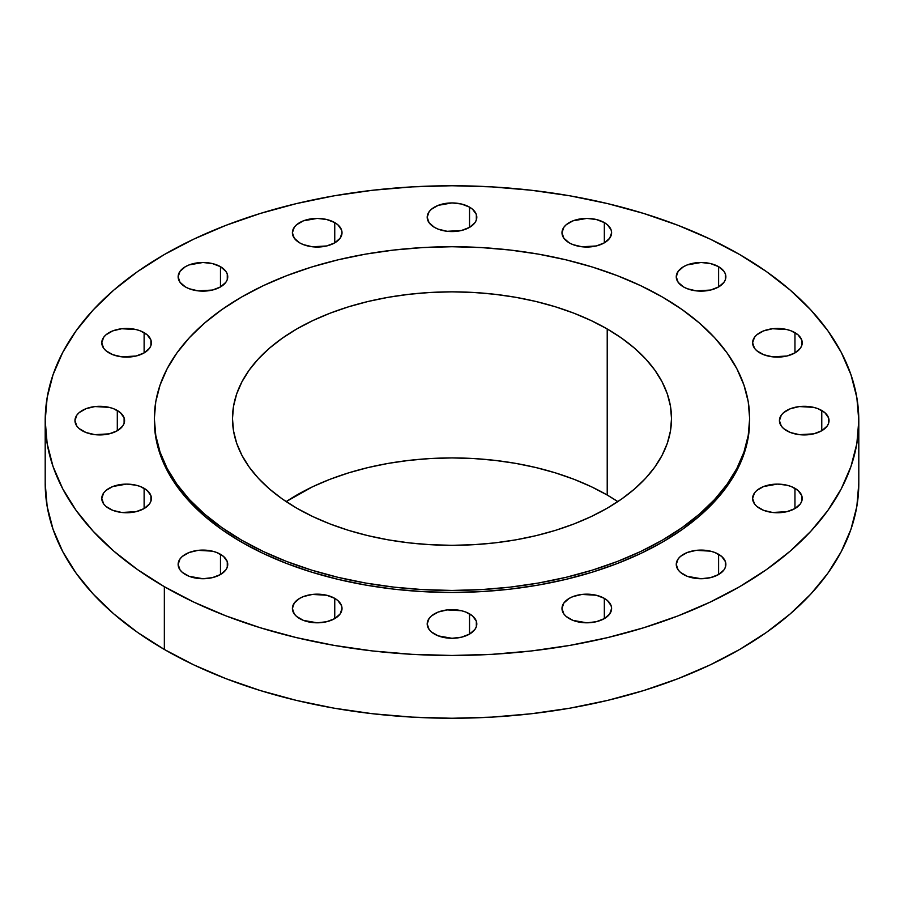<?xml version="1.0" encoding="UTF-8"?>
<svg xmlns="http://www.w3.org/2000/svg" width="904" height="904" viewBox="0 0 904 904"><rect width="100%" height="100%" fill="white"/><g stroke="black" fill="none" stroke-linecap="round" stroke-linejoin="round"><path stroke-width="1.36" d="M821.77 410.484L821.77 430.733L827.149 426.089L828.561 423.4L828.561 417.817L824.855 412.653L818.007 408.698L813.724 407.376L799.385 406.563L790.446 408.698L783.61 412.653L781.316 415.128L779.429 420.609A24.803 14.317 180 0 1 794.74 407.376A24.803 14.317 180 0 1 821.77 410.484A24.803 14.317 180 0 1 829.036 420.609A24.803 14.317 180 0 1 813.724 433.841A24.803 14.317 180 0 1 786.695 430.733A24.803 14.317 180 0 1 779.429 420.609L781.316 426.089L783.61 428.564L790.446 432.519L799.385 434.654L813.724 433.841L821.77 430.733L821.77 410.484M794.955 488.307L794.955 508.556L800.334 503.912L801.746 501.223L801.746 495.641L798.04 490.476L791.203 486.521L786.909 485.199L777.417 484.103L763.631 486.521L756.795 490.476L754.501 492.951L752.614 498.432A24.803 14.317 180 0 1 767.925 485.199A24.803 14.317 180 0 1 794.955 488.307A24.803 14.317 180 0 1 802.221 498.432A24.803 14.317 180 0 1 786.909 511.664A24.803 14.317 180 0 1 759.88 508.556A24.803 14.317 180 0 1 752.614 498.432L754.501 503.912L756.795 506.387L763.631 510.342L772.581 512.478L786.909 511.664L794.955 508.556L794.955 488.307M718.601 554.276L718.601 574.526L723.98 569.882L725.392 567.192L725.392 561.61L721.686 556.446L714.849 552.491L710.555 551.169L696.227 550.355L687.277 552.491L680.441 556.446L678.147 558.921L676.26 564.401A24.803 14.317 180 0 1 691.571 551.169A24.803 14.317 180 0 1 718.601 554.276A24.803 14.317 180 0 1 725.867 564.401A24.803 14.317 180 0 1 710.555 577.633A24.803 14.317 180 0 1 683.526 574.526A24.803 14.317 180 0 1 676.26 564.401L678.147 569.882L680.441 572.356L687.277 576.311L701.063 578.729L710.555 577.633L718.601 574.526L718.601 554.276M604.335 598.358L604.335 618.607L609.714 613.963L611.601 608.482L611.115 605.691L607.42 600.527L604.335 598.358L596.29 595.25L581.95 594.436L573.012 596.583L569.249 598.358L563.87 603.002L561.983 608.482A24.803 14.317 180 0 1 577.294 595.25A24.803 14.317 180 0 1 604.335 598.358A24.803 14.317 180 0 1 611.601 608.482A24.803 14.317 180 0 1 596.29 621.715A24.803 14.317 180 0 1 569.249 618.607A24.803 14.317 180 0 1 561.983 608.482L563.87 613.963L566.164 616.438L573.012 620.393L586.798 622.811L596.29 621.715L604.335 618.607L604.335 598.358M469.538 613.839L469.538 634.088L474.916 629.444L476.329 626.754L476.329 621.172L472.622 616.008L465.786 612.053L461.492 610.731L447.164 609.917L438.214 612.053L431.377 616.008L429.084 618.483L427.196 623.963A24.803 14.317 180 0 1 442.508 610.731A24.803 14.317 180 0 1 469.538 613.839A24.803 14.317 180 0 1 476.803 623.963A24.803 14.317 180 0 1 461.492 637.196A24.803 14.317 180 0 1 434.462 634.088A24.803 14.317 180 0 1 427.196 623.963L429.084 629.444L431.377 631.919L438.214 635.874L452 638.292L461.492 637.196L469.538 634.088L469.538 613.839M334.751 598.358L334.751 618.607L340.13 613.963L342.017 608.482L341.531 605.691L337.836 600.527L334.751 598.358L326.706 595.25L312.366 594.436L303.428 596.583L299.665 598.358L294.286 603.002L292.399 608.482A24.803 14.317 180 0 1 307.71 595.25A24.803 14.317 180 0 1 334.751 598.358A24.803 14.317 180 0 1 342.017 608.482A24.803 14.317 180 0 1 326.706 621.715A24.803 14.317 180 0 1 299.665 618.607A24.803 14.317 180 0 1 292.399 608.482L294.286 613.963L296.58 616.438L303.428 620.393L317.202 622.811L326.706 621.715L334.751 618.607L334.751 598.358M220.474 554.276L220.474 574.526L225.853 569.882L227.266 567.192L227.266 561.61L223.559 556.446L216.723 552.491L212.429 551.169L198.1 550.355L189.151 552.491L182.314 556.446L180.02 558.921L178.133 564.401A24.803 14.317 180 0 1 193.445 551.169A24.803 14.317 180 0 1 220.474 554.276A24.803 14.317 180 0 1 227.74 564.401A24.803 14.317 180 0 1 212.429 577.633A24.803 14.317 180 0 1 185.399 574.526A24.803 14.317 180 0 1 178.133 564.401L180.02 569.882L182.314 572.356L189.151 576.311L202.937 578.729L212.429 577.633L220.474 574.526L220.474 554.276M144.12 488.307L144.12 508.556L149.499 503.912L150.911 501.223L150.911 495.641L147.205 490.476L140.369 486.521L136.075 485.199L126.583 484.103L112.797 486.521L105.96 490.476L103.666 492.951L101.779 498.432A24.803 14.317 180 0 1 117.091 485.199A24.803 14.317 180 0 1 144.12 488.307A24.803 14.317 180 0 1 151.386 498.432A24.803 14.317 180 0 1 136.075 511.664A24.803 14.317 180 0 1 109.045 508.556A24.803 14.317 180 0 1 101.779 498.432L103.666 503.912L105.96 506.387L112.797 510.342L121.746 512.478L136.075 511.664L144.12 508.556L144.12 488.307M117.305 410.484L117.305 430.733L122.684 426.089L124.097 423.4L124.097 417.817L120.39 412.653L113.554 408.698L109.26 407.376L94.931 406.563L85.993 408.698L79.145 412.653L76.851 415.128L74.964 420.609A24.803 14.317 180 0 1 90.276 407.376A24.803 14.317 180 0 1 117.305 410.484A24.803 14.317 180 0 1 124.571 420.609A24.803 14.317 180 0 1 109.26 433.841A24.803 14.317 180 0 1 82.23 430.733A24.803 14.317 180 0 1 74.964 420.609L76.851 426.089L79.145 428.564L85.993 432.519L94.931 434.654L109.26 433.841L117.305 430.733L117.305 410.484M144.12 332.661L144.12 352.91L149.499 348.266L150.911 345.577L150.911 339.994L147.205 334.83L140.369 330.875L136.075 329.553L121.746 328.74L112.797 330.875L105.96 334.83L103.666 337.305L101.779 342.786A24.803 14.317 180 0 1 117.091 329.553A24.803 14.317 180 0 1 144.12 332.661A24.803 14.317 180 0 1 151.386 342.786A24.803 14.317 180 0 1 136.075 356.018A24.803 14.317 180 0 1 109.045 352.91A24.803 14.317 180 0 1 101.779 342.786L103.666 348.266L105.96 350.741L112.797 354.696L121.746 356.831L136.075 356.018L144.12 352.91L144.12 332.661M220.474 266.68L220.474 286.941L225.853 282.297L227.266 279.607L227.266 274.014L225.853 271.336L220.474 266.68L212.429 263.584L202.937 262.488L189.151 264.906L185.399 266.68L180.02 271.336L178.133 276.816A24.803 14.317 180 0 1 193.445 263.584A24.803 14.317 180 0 1 220.474 266.68A24.803 14.317 180 0 1 227.74 276.816A24.803 14.317 180 0 1 212.429 290.048A24.803 14.317 180 0 1 185.399 286.941A24.803 14.317 180 0 1 178.133 276.816L180.02 282.297L185.399 286.941L189.151 288.715L198.1 290.862L212.429 290.048L220.474 286.941L220.474 266.68M334.751 222.599L334.751 242.86L340.13 238.215L342.017 232.735L341.531 229.932L337.836 224.768L334.751 222.599L326.706 219.502L317.202 218.406L303.428 220.825L296.58 224.768L294.286 227.254L292.399 232.735A24.803 14.317 180 0 1 307.71 219.502A24.803 14.317 180 0 1 334.751 222.599A24.803 14.317 180 0 1 342.017 232.735A24.803 14.317 180 0 1 326.706 245.956A24.803 14.317 180 0 1 299.665 242.86A24.803 14.317 180 0 1 292.399 232.735L294.286 238.215L299.665 242.86L303.428 244.634L312.366 246.781L326.706 245.956L334.751 242.86L334.751 222.599M469.538 207.129L469.538 227.379L474.916 222.734L476.329 220.045L476.329 214.451L472.622 209.299L469.538 207.129L461.492 204.022L452 202.925L438.214 205.344L431.377 209.299L429.084 211.773L427.196 217.254A24.803 14.317 180 0 1 442.508 204.022A24.803 14.317 180 0 1 469.538 207.129A24.803 14.317 180 0 1 476.803 217.254A24.803 14.317 180 0 1 461.492 230.486A24.803 14.317 180 0 1 434.462 227.379A24.803 14.317 180 0 1 427.196 217.254L429.084 222.734L434.462 227.379L438.214 229.153L447.164 231.3L461.492 230.486L469.538 227.379L469.538 207.129M604.335 222.599L604.335 242.86L609.714 238.215L611.601 232.735L611.115 229.932L607.42 224.768L604.335 222.599L596.29 219.502L586.798 218.406L573.012 220.825L566.164 224.768L563.87 227.254L561.983 232.735A24.803 14.317 180 0 1 577.294 219.502A24.803 14.317 180 0 1 604.335 222.599A24.803 14.317 180 0 1 611.601 232.735A24.803 14.317 180 0 1 596.29 245.956A24.803 14.317 180 0 1 569.249 242.86A24.803 14.317 180 0 1 561.983 232.735L563.87 238.215L569.249 242.86L573.012 244.634L581.95 246.781L596.29 245.956L604.335 242.86L604.335 222.599M794.955 332.661L794.955 352.91L800.334 348.266L801.746 345.577L801.746 339.994L798.04 334.83L791.203 330.875L786.909 329.553L772.581 328.74L763.631 330.875L756.795 334.83L754.501 337.305L752.614 342.786A24.803 14.317 180 0 1 767.925 329.553A24.803 14.317 180 0 1 794.955 332.661A24.803 14.317 180 0 1 802.221 342.786A24.803 14.317 180 0 1 786.909 356.018A24.803 14.317 180 0 1 759.88 352.91A24.803 14.317 180 0 1 752.614 342.786L754.501 348.266L756.795 350.741L763.631 354.696L772.581 356.831L786.909 356.018L794.955 352.91L794.955 332.661M718.601 266.68L718.601 286.941L723.98 282.297L725.392 279.607L725.392 274.014L723.98 271.336L718.601 266.68L710.555 263.584L701.063 262.488L687.277 264.906L683.526 266.68L678.147 271.336L676.26 276.816A24.803 14.317 180 0 1 691.571 263.584A24.803 14.317 180 0 1 718.601 266.68A24.803 14.317 180 0 1 725.867 276.816A24.803 14.317 180 0 1 710.555 290.048A24.803 14.317 180 0 1 683.526 286.941A24.803 14.317 180 0 1 676.26 276.816L678.147 282.297L683.526 286.941L687.277 288.715L696.227 290.862L710.555 290.048L718.601 286.941L718.601 266.68M164.347 586.685L164.347 649.467A406.8 234.859 0 0 0 607.68 700.374A406.8 234.859 0 0 0 858.8 483.391L856.845 506.409L850.98 529.213L841.285 551.564L827.838 573.272L810.764 594.109L790.243 613.872L766.456 632.393L739.653 649.467L710.069 664.948L678.011 678.678L643.761 690.52L607.68 700.374L570.085 708.148L531.36 713.742L491.878 717.121L452 718.262L412.122 717.121L372.64 713.742L333.915 708.148L296.32 700.374L260.239 690.52L225.989 678.678L193.931 664.948L164.347 649.467L164.347 586.685L137.544 569.599L113.757 551.09L93.236 531.326L76.162 510.489L62.715 488.781L53.02 466.43L47.155 443.627L45.2 420.609L47.155 397.59L53.02 374.787L62.715 352.436L76.162 330.728L93.236 309.891L113.757 290.127L137.544 271.607L164.347 254.532L193.931 239.052L225.989 225.322L260.239 213.48L296.32 203.626L333.915 195.852L372.64 190.258L412.122 186.879L452 185.738L491.878 186.879L531.36 190.258L570.085 195.852L607.68 203.626L643.761 213.48L678.011 225.322L710.069 239.052L739.653 254.532A406.8 234.859 180 0 1 858.8 420.609A406.8 234.859 180 0 1 607.68 637.591A406.8 234.859 180 0 1 164.347 586.685A406.8 234.859 180 0 1 45.2 420.609A406.8 234.859 180 0 1 296.32 203.626A406.8 234.859 180 0 1 739.653 254.532L766.456 271.607L790.243 290.127L810.764 309.891L827.838 330.728L841.285 352.436L850.98 374.787L856.845 397.59L858.8 420.609L856.845 443.627L850.98 466.43L841.285 488.781L827.838 510.489L810.764 531.326L790.243 551.09L766.456 569.599L739.653 586.685L710.069 602.154L678.011 615.895L643.761 627.738L607.68 637.591L570.085 645.354L531.36 650.959L491.878 654.338L452 655.468L412.122 654.338L372.64 650.959L333.915 645.354L296.32 637.591L260.239 627.738L225.989 615.895L193.931 602.154L164.347 586.685M241.526 540.095L241.526 542.129A297.653 171.85 0 0 0 565.904 579.374A297.653 171.85 0 0 0 749.653 420.609L748.229 437.457L743.935 454.136L736.839 470.498L726.997 486.375L714.51 501.618L699.493 516.082L682.091 529.631L662.474 542.129L640.834 553.451L617.375 563.497L592.312 572.164L565.904 579.374L538.411 585.057L510.071 589.159L481.177 591.634L452 592.459L422.823 591.634L393.929 589.159L365.589 585.057L338.096 579.374L311.688 572.164L286.624 563.497L263.166 553.451L241.526 542.129L241.526 540.095L221.909 527.608L204.507 514.06L189.49 499.596L177.003 484.352L167.161 468.464L160.064 452.113L155.77 435.423L154.347 418.586L155.77 401.738L160.064 385.059L167.161 368.696L177.003 352.82L189.49 337.576L204.507 323.112L221.909 309.563L241.526 297.066L263.166 285.743L286.624 275.697L311.688 267.019L338.096 259.81L365.589 254.126L393.929 250.035L422.823 247.56L452 246.735L481.177 247.56L510.071 250.035L538.411 254.126L565.904 259.81L592.312 267.019L617.375 275.697L640.834 285.743L662.474 297.066A297.653 171.85 180 0 1 749.653 418.586A297.653 171.85 180 0 1 565.904 577.351A297.653 171.85 180 0 1 241.526 540.095A297.653 171.85 180 0 1 154.347 418.586A297.653 171.85 180 0 1 338.096 259.81A297.653 171.85 180 0 1 662.474 297.066L682.091 309.563L699.493 323.112L714.51 337.576L726.997 352.82L736.839 368.696L743.935 385.059L748.229 401.738L749.653 418.586L748.229 435.423L743.935 452.113L736.839 468.464L726.997 484.352L714.51 499.596L699.493 514.06L682.091 527.608L662.474 540.095L640.834 551.429L617.375 561.474L592.312 570.141L565.904 577.351L538.411 583.035L510.071 587.137L481.177 589.611L452 590.436L422.823 589.611L393.929 587.137L365.589 583.035L338.096 577.351L311.688 570.141L286.624 561.474L263.166 551.429L241.526 540.095M607.217 495.042A219.514 126.729 0 0 0 286.172 501.618L312.739 486.691L330.05 479.278L348.526 472.894L367.996 467.571L388.279 463.379L409.173 460.362L430.485 458.531L452 457.921L473.515 458.531L494.827 460.362L515.721 463.379L536.004 467.571L555.474 472.894L573.95 479.278L591.261 486.691L607.217 495.042L607.217 328.966L607.217 495.042L617.827 501.618A219.514 126.729 0 0 0 607.217 495.042M296.783 508.195A219.514 126.729 180 0 1 232.486 418.586A219.514 126.729 180 0 1 367.996 301.495A219.514 126.729 180 0 1 607.217 328.966A219.514 126.729 180 0 1 671.514 418.586A219.514 126.729 180 0 1 536.004 535.665A219.514 126.729 180 0 1 296.783 508.195L312.739 516.546L330.05 523.958L348.526 530.354L367.996 535.665L388.279 539.857L409.173 542.886L430.485 544.705L452 545.315L473.515 544.705L494.827 542.886L515.721 539.857L536.004 535.665L555.474 530.354L573.95 523.958L591.261 516.546L607.217 508.195L621.681 498.985L634.518 488.996L645.592 478.329L654.801 467.085L662.056 455.367L667.299 443.31L670.452 431.005L671.514 418.586L670.452 406.156L667.299 393.861L662.056 381.793L654.801 370.086L645.592 358.843L634.518 348.176L621.681 338.186L607.217 328.966L591.261 320.615L573.95 313.202L555.474 306.818L536.004 301.495L515.721 297.303L494.827 294.286L473.515 292.455L452 291.845L430.485 292.455L409.173 294.286L388.279 297.303L367.996 301.495L348.526 306.818L330.05 313.202L312.739 320.615L296.783 328.966L282.319 338.186L269.482 348.176L258.408 358.843L249.199 370.086L241.944 381.793L236.701 393.861L233.548 406.156L232.486 418.586L233.548 431.005L236.701 443.31L241.944 455.367L249.199 467.085L258.408 478.329L269.482 488.996L282.319 498.985L296.783 508.195M154.347 420.609A297.653 171.85 0 0 0 241.526 542.129L221.909 529.631L204.507 516.082L189.49 501.618L177.003 486.375L167.161 470.498L160.064 454.136L155.77 437.457L154.347 418.586M45.2 483.391A406.8 234.859 0 0 0 164.347 649.467L137.544 632.393L113.757 613.872L93.236 594.109L76.162 573.272L62.715 551.564L53.02 529.213L47.155 506.409L45.2 483.391L45.2 420.609M858.8 420.609L858.8 483.391M749.653 418.586L749.653 420.609"/></g></svg>

